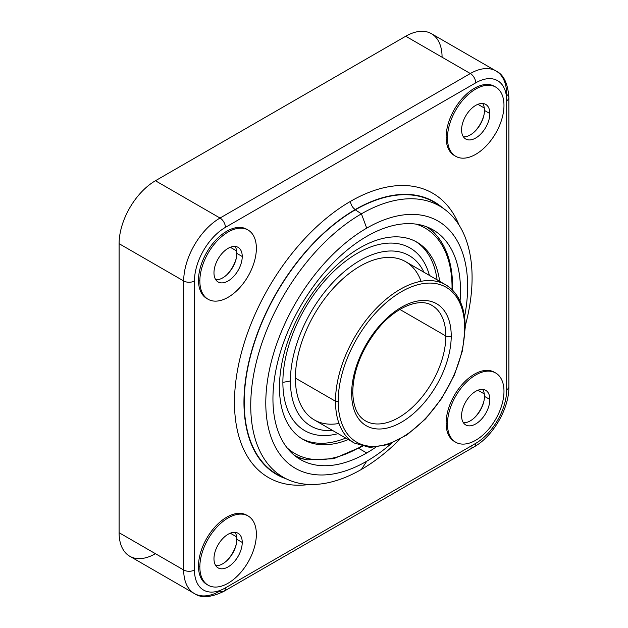 <?xml version="1.0" encoding="UTF-8"?>
<svg xmlns="http://www.w3.org/2000/svg" width="628" height="628" viewBox="0 0 628 628"><rect width="100%" height="100%" fill="white"/><g stroke="black" fill="none" stroke-linecap="round" stroke-linejoin="round"><path stroke-width="0.94" d="M442.073 57.211A51.386 29.665 120 0 0 405.743 36.236L155.43 180.746A51.386 29.665 120 0 0 119.1 243.68L119.1 532.709A51.386 29.665 120 0 0 155.43 553.692M220.028 218.042A51.386 29.665 120 0 0 183.698 280.975L119.1 243.68A51.386 29.665 -60 0 1 155.43 180.746L220.028 218.042A7.614 4.396 60 0 1 225.413 227.367A43.772 25.269 120 0 0 194.46 280.975A7.614 4.396 180 0 1 183.698 280.975A51.386 29.665 -60 0 1 220.028 218.042L470.333 73.531A7.614 4.396 60 0 1 475.718 82.849L225.413 227.367A7.614 4.396 -120 0 0 220.028 218.042L470.333 73.531A51.386 29.665 -60 0 1 496.026 70.98A51.386 29.665 120 0 0 470.333 73.531L405.743 36.236A51.386 29.665 -60 0 1 431.436 33.692L496.026 70.98C503.578 74.481 507.864 83.359 508.9 97.615A7.614 4.396 180 0 1 506.67 100.723A43.772 25.269 120 0 0 475.718 82.849L225.413 227.367A43.772 25.269 120 0 0 194.46 280.975L194.46 570.004A43.772 25.269 120 0 0 225.413 587.879L475.718 443.36A43.772 25.269 120 0 0 506.67 389.752L506.67 100.723A43.772 25.269 120 0 0 475.718 82.849A7.614 4.396 -120 0 0 470.333 73.531L405.743 36.236L155.43 180.746L220.028 218.042M309.416 484.463A164.167 94.781 -60 0 1 236.379 377.138A164.167 94.781 -60 0 1 350.565 201.321A164.167 94.781 -60 0 1 459.115 225.185A164.167 94.781 120 0 0 350.565 201.321A164.167 94.781 120 0 0 236.379 377.138A164.167 94.781 120 0 0 309.416 484.463M248.084 515.973A39.964 23.071 120 0 0 217.288 526.68A39.964 23.071 120 0 0 199.845 566.896A39.964 23.071 120 0 0 208.119 585.194A39.964 23.071 120 0 0 238.915 574.487A39.964 23.071 120 0 0 256.365 534.263A39.964 23.071 120 0 0 248.084 515.973L246.741 515.196A39.964 23.071 -60 0 0 215.946 525.903A39.964 23.071 -60 0 0 198.495 566.118L199.845 566.896L198.495 566.118A39.964 23.071 -60 0 0 206.777 584.417A39.964 23.071 -60 0 0 207.46 584.786A39.964 23.071 -60 0 1 198.495 566.118A39.964 23.071 -60 0 1 216.385 525.44A39.964 23.071 -60 0 1 247.401 515.604M495.704 373.008A39.964 23.071 120 0 0 464.901 383.716A39.964 23.071 120 0 0 447.458 423.939A39.964 23.071 120 0 0 455.74 442.238A39.964 23.071 120 0 0 486.535 431.53A39.964 23.071 120 0 0 503.978 391.307A39.964 23.071 120 0 0 495.704 373.008L494.354 372.231A39.964 23.071 -60 0 0 463.558 382.939A39.964 23.071 -60 0 0 446.115 423.162L447.458 423.939L446.115 423.162A39.964 23.071 -60 0 0 454.389 441.46A39.964 23.071 -60 0 0 455.072 441.829A39.964 23.071 -60 0 1 446.115 423.162A39.964 23.071 -60 0 1 463.998 382.483A39.964 23.071 -60 0 1 495.021 372.639M248.084 230.044A39.964 23.071 120 0 0 217.288 240.752A39.964 23.071 120 0 0 199.845 280.975A39.964 23.071 120 0 0 208.119 299.273A39.964 23.071 120 0 0 238.915 288.566A39.964 23.071 120 0 0 256.365 248.343A39.964 23.071 120 0 0 248.084 230.044L246.741 229.267A39.964 23.071 -60 0 0 215.946 239.975A39.964 23.071 -60 0 0 198.495 280.198L199.845 280.975L198.495 280.198A39.964 23.071 -60 0 0 206.777 298.496A39.964 23.071 -60 0 0 207.46 298.865A39.964 23.071 -60 0 1 198.495 280.198A39.964 23.071 -60 0 1 216.385 239.519A39.964 23.071 -60 0 1 247.401 229.675M495.704 87.088A39.964 23.071 120 0 0 464.901 97.795A39.964 23.071 120 0 0 447.458 138.019A39.964 23.071 120 0 0 455.74 156.309A39.964 23.071 120 0 0 486.535 145.602A39.964 23.071 120 0 0 503.978 105.386A39.964 23.071 120 0 0 495.704 87.088L494.354 86.311A39.964 23.071 -60 0 0 463.558 97.018A39.964 23.071 -60 0 0 446.115 137.242L447.458 138.019L446.115 137.242A39.964 23.071 -60 0 0 454.389 155.532A39.964 23.071 -60 0 0 455.072 155.901A39.964 23.071 -60 0 1 446.115 137.242A39.964 23.071 -60 0 1 463.998 96.555A39.964 23.071 -60 0 1 495.021 86.719M470.333 446.469A7.614 4.396 -120 0 0 474.14 446.846A7.614 4.396 -120 0 0 475.718 443.36A43.772 25.269 120 0 0 506.67 389.752A7.614 4.396 0 0 0 508.9 386.644A7.614 4.396 180 0 1 506.67 389.752L506.67 100.723A7.614 4.396 0 0 0 508.9 97.615A7.614 4.396 0 0 0 506.67 94.506A51.386 29.665 120 0 0 496.026 70.98M194.335 593.531L129.745 556.235A51.386 29.665 -60 0 1 119.1 532.709L183.698 570.004A7.614 4.396 0 0 0 194.46 570.004A43.772 25.269 120 0 0 225.413 587.879A7.614 4.396 60 0 1 223.835 591.364C210.969 597.597 201.141 598.319 194.335 593.531A51.386 29.665 -60 0 1 183.698 570.004A51.386 29.665 120 0 0 194.335 593.531A51.386 29.665 120 0 0 220.028 590.987A7.614 4.396 -120 0 0 223.835 591.364A7.614 4.396 -120 0 0 225.413 587.879L475.718 443.36A7.614 4.396 60 0 1 474.14 446.846C493.2 436.193 509.198 408.483 508.9 386.644L508.9 97.615M183.698 570.004L183.698 280.975L119.1 243.68L119.1 532.709L183.698 570.004L183.698 280.975A7.614 4.396 0 0 0 194.46 280.975L194.46 570.004A7.614 4.396 180 0 1 183.698 570.004M355.307 209.524A6.696 3.87 60 0 1 350.565 201.321A6.696 3.87 -120 0 0 355.307 209.524A157.471 90.911 -60 0 1 434.034 201.729A157.471 90.911 -60 0 1 442.638 207.915A157.471 90.911 120 0 0 355.307 209.524A157.471 90.911 120 0 0 250.132 356.602A157.471 90.911 120 0 0 286.227 478.819A157.471 90.911 -60 0 1 276.571 474.47A157.471 90.911 -60 0 1 252.432 348.289A157.471 90.911 -60 0 1 355.307 209.524M283.817 477.547A157.094 90.699 -60 0 1 250.941 354.428A157.094 90.699 -60 0 1 355.307 209.831A157.094 90.699 -60 0 1 440.33 206.463M286.949 479.164L280.567 476.142A157.094 90.699 -60 0 1 251.695 351.649A157.094 90.699 -60 0 1 355.307 209.831L361.414 213.834A156.513 90.361 120 0 0 258.186 355.126A156.513 90.361 120 0 0 286.949 479.164A156.513 90.361 120 0 0 361.414 469.422A156.513 90.361 120 0 0 399.761 439.365A156.513 90.361 -60 0 1 361.414 469.422L366.713 461.235A142.737 82.409 120 0 0 391.55 443.313A142.737 82.409 120 0 1 366.713 461.235L361.414 469.422A156.513 90.361 -60 0 1 250.737 405.523A156.513 90.361 -60 0 1 361.414 213.834L355.307 209.831A157.094 90.699 -60 0 1 437.481 204.351L443.29 208.37A156.513 90.361 120 0 0 361.414 213.834A156.513 90.361 -60 0 1 465.23 325.971A156.513 90.361 120 0 0 443.29 208.37M366.713 228.145L361.414 213.834L366.713 228.145A142.737 82.409 120 0 0 265.785 402.956A142.737 82.409 120 0 0 366.713 461.235A142.737 82.409 120 0 1 265.785 402.956A142.737 82.409 120 0 1 366.713 228.145A142.737 82.409 120 0 1 464.539 316.881A142.737 82.409 120 0 0 366.713 228.145M366.713 236.411A132.61 76.561 -60 0 1 460.065 301.063A132.61 76.561 120 0 0 433.022 229.84A132.61 76.561 120 0 0 366.713 236.411A132.61 76.561 120 0 0 280.08 353.266A132.61 76.561 120 0 0 300.412 459.531A132.61 76.561 120 0 0 366.713 452.969A132.61 76.561 -60 0 1 272.945 398.827A132.61 76.561 -60 0 1 366.713 236.411M375.607 447.34A132.61 76.561 -60 0 1 366.713 452.969A132.61 76.561 120 0 0 375.607 447.34M358.831 448.416L366.713 452.969L358.831 448.416M436.695 235.602A132.029 76.231 120 0 0 426.365 226.7A132.029 76.231 -60 0 1 436.695 235.602C447.215 248.068 452.521 265.157 452.607 286.87A1.9 1.099 180 0 1 452.05 287.648A1.9 1.099 0 0 0 452.607 286.87A1.9 1.099 0 0 0 452.356 286.337A132.029 76.231 120 0 0 436.695 235.602L434.843 233.506A132.61 76.561 -60 0 0 428.233 227.454A132.61 76.561 -60 0 1 435.761 234.558M362.364 446.327L333.704 458.715L307.233 459.837A132.029 76.231 -60 0 1 294.359 455.339A132.029 76.231 120 0 0 307.233 459.837L304.494 459.28A132.61 76.561 -60 0 1 295.945 456.587A132.61 76.561 -60 0 0 305.867 459.555M452.05 287.648A130.192 75.172 120 0 0 416.105 224.133A130.192 75.172 -60 0 1 452.05 287.648A130.192 75.172 -60 0 1 452.034 289.579A130.192 75.172 120 0 0 452.05 287.648M287.004 447.74A130.192 75.172 120 0 0 361.649 446.131A130.192 75.172 -60 0 1 287.004 447.74M279.46 387.295A113.888 65.752 120 0 0 348.312 439.545A113.888 65.752 120 0 1 303.041 439.427A113.888 65.752 120 0 1 279.46 387.295A113.888 65.752 120 0 1 354.137 251.443A113.888 65.752 120 0 1 439.663 281.32A113.888 65.752 120 0 0 416.929 242.173A113.888 65.752 120 0 0 329.166 272.685A113.888 65.752 120 0 0 279.46 387.295M345.753 438.069A113.888 65.752 -60 0 1 301.778 438.666A113.888 65.752 -60 0 0 345.753 438.069M415.634 241.458A113.888 65.752 -60 0 1 437.104 279.845A113.888 65.752 -60 0 0 415.634 241.458M282.875 382.374A105.433 60.877 120 0 0 338.076 433.634A105.433 60.877 -60 0 1 282.875 382.374L290.411 380.968A98.392 56.81 120 0 0 332.589 430.47A98.392 56.81 -60 0 1 290.411 380.968L282.875 382.374A105.433 60.877 -60 0 1 347.669 259.615A105.433 60.877 -60 0 1 429.426 275.409A105.433 60.877 120 0 0 347.669 259.615A105.433 60.877 120 0 0 282.875 382.374M423.939 272.238A98.392 56.81 120 0 0 346.004 270.181A98.392 56.81 120 0 0 290.411 380.968A98.392 56.81 -60 0 1 346.004 270.181A98.392 56.81 -60 0 1 423.939 272.238M421.074 281.297A91.35 52.744 120 0 0 349.349 273.376A91.35 52.744 120 0 0 295.388 378.095A91.35 52.744 120 0 0 339.002 423.46M465.238 327.439L462.467 350.667L454.389 375.018L441.704 398.442L425.509 418.939L407.156 434.772L388.167 444.577L370.073 447.481L354.412 443.07L314.314 419.912A91.35 52.744 -60 0 1 295.388 378.095L335.493 401.253A91.35 52.744 120 0 0 354.412 443.07A91.35 52.744 -60 0 1 335.493 401.253L295.388 378.095A91.35 52.744 -60 0 1 335.266 286.164A91.35 52.744 -60 0 1 405.664 261.688L445.762 284.845A91.35 52.744 120 0 0 375.371 309.314A91.35 52.744 120 0 0 335.493 401.253A91.35 52.744 -60 0 1 375.371 309.314A91.35 52.744 -60 0 1 445.762 284.845A91.35 52.744 120 0 1 464.681 326.662A1.9 1.099 0 0 1 465.238 327.439A1.9 1.099 180 0 1 464.681 328.216A89.451 51.645 120 0 0 401.433 291.698A89.451 51.645 120 0 0 338.186 401.253A1.9 1.099 180 0 1 335.493 401.253A1.9 1.099 0 0 0 338.186 401.253A89.451 51.645 120 0 0 401.433 437.771A89.451 51.645 120 0 0 464.681 328.216A1.9 1.099 0 0 0 465.238 327.439C465.042 306.966 458.55 292.774 445.762 284.845M338.186 401.253A89.451 51.645 -60 0 1 401.433 291.698A89.451 51.645 -60 0 1 464.681 328.216A89.451 51.645 -60 0 1 401.433 437.771A89.451 51.645 -60 0 1 338.186 401.253M351.641 393.481A70.415 40.655 120 0 0 401.433 422.228A70.415 40.655 120 0 0 451.226 335.988A70.415 40.655 120 0 0 401.433 307.241A70.415 40.655 120 0 0 351.641 393.481A3.807 2.198 0 0 0 352.755 391.927A3.807 2.198 180 0 1 351.641 393.481A70.415 40.655 -60 0 1 401.433 307.241A70.415 40.655 -60 0 1 451.226 335.988A70.415 40.655 -60 0 1 401.433 422.228A70.415 40.655 -60 0 1 351.641 393.481M365.441 420.862A66.607 38.457 120 0 0 416.764 403.019A66.607 38.457 120 0 0 445.841 335.988L399.863 309.439L445.841 335.988A3.807 2.198 0 0 0 451.226 335.988A3.807 2.198 180 0 1 445.841 335.988A66.607 38.457 120 0 0 432.048 305.491C419.528 297.279 394.682 307.139 376.541 330.485C361.257 350.51 353.329 370.991 352.755 391.927C353.109 406.52 357.332 416.168 365.441 420.862A66.607 38.457 120 0 0 416.764 403.019A66.607 38.457 120 0 0 445.841 335.988A66.607 38.457 120 0 0 432.048 305.491M199.845 566.896A39.964 23.071 120 0 0 228.105 583.216A39.964 23.071 120 0 0 256.365 534.263A39.964 23.071 120 0 0 228.105 517.951A39.964 23.071 120 0 0 199.845 566.896M213.975 558.739A19.986 11.54 -60 0 1 228.105 534.263A19.986 11.54 -60 0 1 242.235 542.427A19.986 11.54 -60 0 1 228.105 566.896A19.986 11.54 -60 0 1 213.975 558.739A19.986 11.54 120 0 0 218.112 567.885A19.986 11.54 120 0 0 233.514 562.531A19.986 11.54 120 0 0 242.235 542.427A19.986 11.54 120 0 0 238.098 533.274A19.986 11.54 120 0 0 222.697 538.628A19.986 11.54 120 0 0 213.975 558.739M235.037 532.363A19.986 11.54 -60 0 1 236.85 539.319L242.235 542.427L236.85 539.319A19.986 11.54 -60 0 1 215.789 565.695A19.986 11.54 -60 0 0 236.85 539.319A19.986 11.54 -60 0 0 235.037 532.363M236.371 543.824A22.836 13.188 -60 0 1 226.386 561.118A22.836 13.188 120 0 0 236.371 543.824M230.295 533.203L236.678 536.885L230.295 533.203M447.458 423.939A39.964 23.071 120 0 0 475.718 440.259A39.964 23.071 120 0 0 503.978 391.307A39.964 23.071 120 0 0 475.718 374.987A39.964 23.071 120 0 0 447.458 423.939M461.588 415.783A19.986 11.54 -60 0 1 475.718 391.307A19.986 11.54 -60 0 1 489.848 399.463A19.986 11.54 -60 0 1 475.718 423.939A19.986 11.54 -60 0 1 461.588 415.783A19.986 11.54 120 0 0 465.725 424.928A19.986 11.54 120 0 0 481.127 419.575A19.986 11.54 120 0 0 489.848 399.463A19.986 11.54 120 0 0 485.711 390.318A19.986 11.54 120 0 0 470.309 395.671A19.986 11.54 120 0 0 461.588 415.783M482.649 389.399A19.986 11.54 -60 0 1 484.463 396.354L489.848 399.463L484.463 396.354A19.986 11.54 -60 0 1 463.409 422.738A19.986 11.54 -60 0 0 484.463 396.354A19.986 11.54 -60 0 0 482.649 389.399M483.984 400.868A22.836 13.188 -60 0 1 473.999 418.162A22.836 13.188 120 0 0 483.984 400.868M477.908 390.239L484.298 393.929L477.908 390.239M199.845 280.975A39.964 23.071 120 0 0 228.105 297.295A39.964 23.071 120 0 0 256.365 248.343A39.964 23.071 120 0 0 228.105 232.03A39.964 23.071 120 0 0 199.845 280.975M213.975 272.819A19.986 11.54 -60 0 1 228.105 248.343A19.986 11.54 -60 0 1 242.235 256.499A19.986 11.54 -60 0 1 228.105 280.975A19.986 11.54 -60 0 1 213.975 272.819A19.986 11.54 120 0 0 218.112 281.964A19.986 11.54 120 0 0 233.514 276.61A19.986 11.54 120 0 0 242.235 256.499A19.986 11.54 120 0 0 238.098 247.354A19.986 11.54 120 0 0 222.697 252.707A19.986 11.54 120 0 0 213.975 272.819M235.037 246.443A19.986 11.54 -60 0 1 236.85 253.39L242.235 256.499L236.85 253.39A19.986 11.54 -60 0 1 215.789 279.774A19.986 11.54 -60 0 0 236.85 253.39A19.986 11.54 -60 0 0 235.037 246.443M236.371 257.904A22.836 13.188 -60 0 1 226.386 275.197A22.836 13.188 120 0 0 236.371 257.904M230.295 247.275L236.678 250.964L230.295 247.275M447.458 138.019A39.964 23.071 120 0 0 475.718 154.331A39.964 23.071 120 0 0 503.978 105.386A39.964 23.071 120 0 0 475.718 89.066A39.964 23.071 120 0 0 447.458 138.019M461.588 129.855A19.986 11.54 -60 0 1 475.718 105.386A19.986 11.54 -60 0 1 489.848 113.542A19.986 11.54 -60 0 1 475.718 138.019A19.986 11.54 -60 0 1 461.588 129.855A19.986 11.54 120 0 0 465.725 139.008A19.986 11.54 120 0 0 481.127 133.654A19.986 11.54 120 0 0 489.848 113.542A19.986 11.54 120 0 0 485.711 104.397A19.986 11.54 120 0 0 470.309 109.751A19.986 11.54 120 0 0 461.588 129.855M482.649 103.479A19.986 11.54 -60 0 1 484.463 110.434L489.848 113.542L484.463 110.434A19.986 11.54 -60 0 1 463.409 136.81A19.986 11.54 -60 0 0 484.463 110.434A19.986 11.54 -60 0 0 482.649 103.479M483.984 114.94A22.836 13.188 -60 0 1 473.999 132.233A22.836 13.188 120 0 0 483.984 114.94M477.908 104.319L484.298 108.008L477.908 104.319M474.14 446.846L223.835 591.364M452.607 286.87L452.568 290.097M206.777 584.417L208.119 585.194M454.389 441.46L455.74 442.238M206.777 298.496L208.119 299.273M454.389 155.532L455.74 156.309"/></g></svg>
